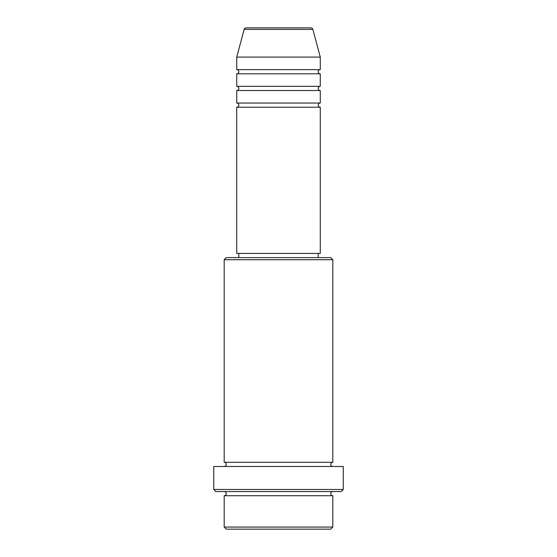 <?xml version="1.0" encoding="UTF-8"?>
<svg xmlns="http://www.w3.org/2000/svg" width="557" height="557" viewBox="0 0 557 557"><rect width="100%" height="100%" fill="white"/><g stroke="black" fill="none" stroke-linecap="round" stroke-linejoin="round"><path stroke-width="0.84" d="M310.834 27.85L246.166 27.85L310.834 27.85A2.089 2.089 0 0 1 312.853 29.396L320.275 57.093L236.725 57.093L236.725 69.625A2.089 2.089 0 0 1 238.814 71.714A2.089 2.089 0 0 1 236.725 73.803L236.725 86.335A2.089 2.089 0 0 1 238.814 88.424A2.089 2.089 0 0 1 236.725 90.513L236.725 103.045A2.089 2.089 0 0 1 238.814 105.134A2.089 2.089 0 0 1 236.725 107.223L236.725 253.435L320.275 253.435L320.275 107.223L236.725 107.223M246.166 27.85A2.089 2.089 0 0 0 244.147 29.396L236.725 57.093M320.275 57.093L320.275 69.625A2.089 2.089 0 0 0 318.186 71.714A2.089 2.089 0 0 0 320.275 73.803L320.275 86.335A2.089 2.089 0 0 0 318.186 88.424A2.089 2.089 0 0 0 320.275 90.513L320.275 103.045A2.089 2.089 0 0 0 318.186 105.134A2.089 2.089 0 0 0 320.275 107.223M330.719 529.15L226.281 529.15L224.193 527.061L332.808 527.061L330.719 529.15M224.193 259.701L226.281 257.613L330.719 257.613L332.808 259.701L224.193 259.701L224.193 462.31A2.089 2.089 0 0 1 226.281 464.399A2.089 2.089 0 0 1 224.193 466.488M341.163 491.553L215.838 491.553L213.749 489.464L343.251 489.464L341.163 491.553M224.193 491.553A2.089 2.089 0 0 1 226.281 493.641A2.089 2.089 0 0 1 224.193 495.73L224.193 527.061M332.808 491.553A2.089 2.089 0 0 0 330.719 493.641A2.089 2.089 0 0 0 332.808 495.73L224.193 495.73M332.808 259.701L332.808 462.31A2.089 2.089 0 0 0 330.719 464.399A2.089 2.089 0 0 0 332.808 466.488M320.275 90.513L236.725 90.513M320.275 103.045L236.725 103.045M238.814 253.435L238.814 257.613M318.186 253.435L318.186 257.613M332.808 462.31L224.193 462.31M343.251 489.464L343.251 466.488L213.749 466.488L213.749 489.464M332.808 495.73L332.808 527.061M320.275 69.625L236.725 69.625M320.275 73.803L236.725 73.803M320.275 86.335L236.725 86.335M312.853 29.396L244.147 29.396"/></g></svg>

